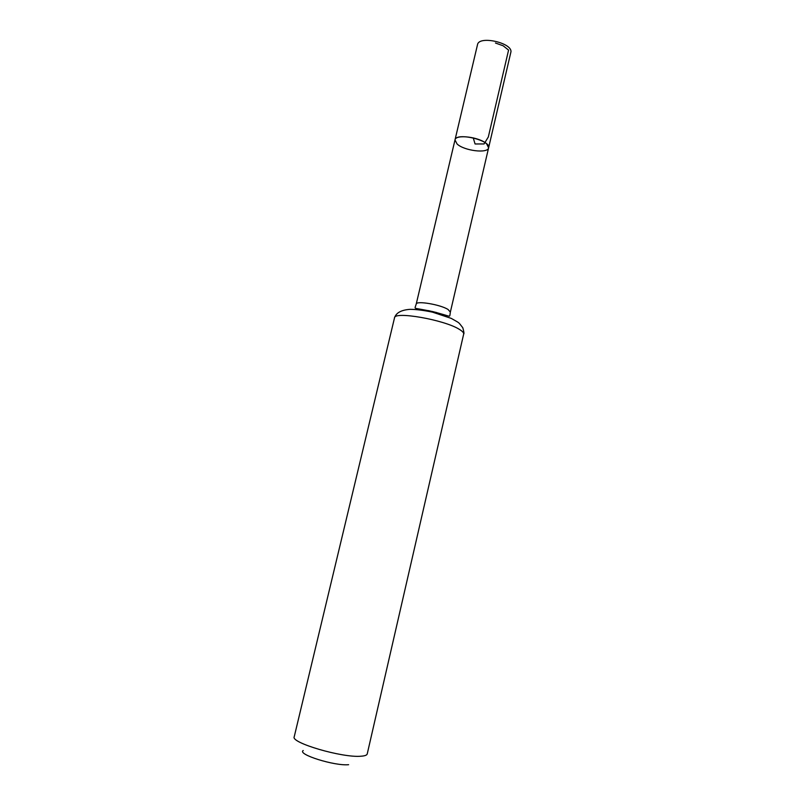 <?xml version="1.0" encoding="UTF-8"?>
<svg xmlns="http://www.w3.org/2000/svg" width="805" height="805" viewBox="0 0 805 805"><rect width="100%" height="100%" fill="white"/><g stroke="black" fill="none" stroke-linecap="round" stroke-linejoin="round"><path stroke-width="1.21" d="M486.703 143.944L488.605 147.828C491.332 140.301 455.892 131.98 454.996 139.939C455.469 133.982 479.85 137.001 486.703 143.944M303.244 750.522C296.814 754.245 334.608 766.159 348.625 764.7M394.51 317.864L294.217 736.806C290.464 742.723 342.397 757.988 360.912 756.217C364.806 755.965 366.909 755.201 367.231 753.933L463.67 334.085C463.932 332.817 462.473 331.227 459.283 329.315C444.36 319.776 393.977 310.992 394.51 317.864C396.07 312.793 401.293 309.945 410.198 309.331C416.205 309.382 423.621 310.317 432.456 312.139L451.203 318.367C460.51 323.741 457.804 321.497 462.805 327.746C463.952 331.751 464.233 333.864 463.67 334.085M457.099 144.015C464.233 150.827 487.921 153.745 488.605 147.828L510.783 52.536C513.922 43.229 478.824 34.997 477.496 44.718L454.996 139.939L457.099 144.015M473.219 137.846L475.071 143.974L484.067 143.944L488.323 137.001L508.579 50.091L503.125 45.764L495.457 43.017M416.215 304.089L415.139 307.299C415.169 308.929 414.082 307.731 432.838 311.605C450.055 316.184 449.331 316.928 449.894 315.449L450.357 312.099L448.113 309.523C440.647 304.592 416.115 300.456 416.215 304.089L454.996 139.939M428.26 310.589L436.672 312.561M450.357 312.099L488.605 147.828"/></g></svg>
